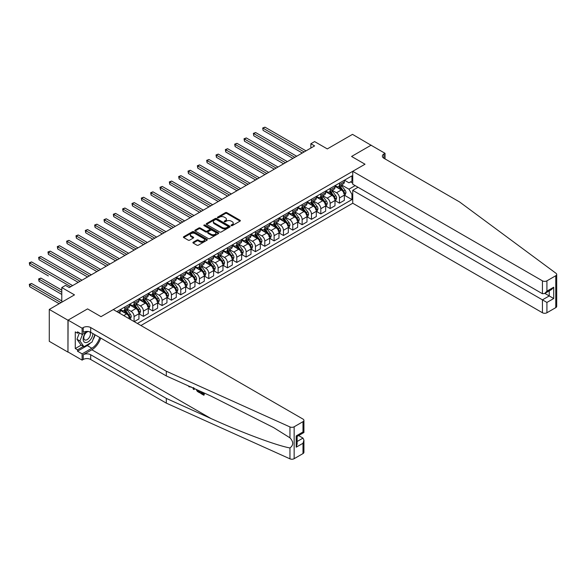 <?xml version="1.0" encoding="UTF-8"?>
<svg xmlns="http://www.w3.org/2000/svg" width="586" height="586" viewBox="0 0 586 586"><rect width="100%" height="100%" fill="white"/><g stroke="black" fill="none" stroke-linecap="round" stroke-linejoin="round"><path stroke-width="0.88" d="M231.236 225.617A0.725 0.418 0 0 0 232.268 225.617L240.055 221.12A1.04 0.601 0 0 0 240.355 220.695A1.04 0.601 0 0 0 240.055 220.27L226.855 212.652A1.04 0.601 0 0 0 225.39 212.652L217.604 217.15A0.725 0.418 0 0 0 218.629 217.743L219.64 217.164A3.318 1.912 0 0 1 224.328 217.164L225.427 217.794A3.318 1.912 0 0 1 226.401 219.149A3.318 1.912 0 0 1 225.427 220.504L224.423 221.09A0.725 0.418 0 0 0 225.449 221.684L226.452 221.098A3.318 1.912 0 0 1 231.148 221.098L232.246 221.735A3.318 1.912 0 0 1 233.221 223.09A3.318 1.912 0 0 1 232.246 224.445L231.236 225.024A0.725 0.418 0 0 0 231.236 225.617L231.236 225.024M193.212 242.201A1.04 0.601 0 0 0 192.904 242.619A1.04 0.601 0 0 0 193.212 243.044L196.911 245.182A1.04 0.601 0 0 0 198.376 245.182L207.026 240.187A1.04 0.601 0 0 0 207.334 239.762A1.04 0.601 0 0 0 207.026 239.344L193.834 231.719A1.04 0.601 0 0 0 192.369 231.719L183.718 236.715A1.04 0.601 0 0 0 183.411 237.14A1.04 0.601 0 0 0 183.718 237.564L188.187 240.143A1.04 0.601 0 0 0 189.652 240.143L193.358 238.004A1.04 0.601 0 0 0 193.658 237.586A1.04 0.601 0 0 0 193.358 237.162L191.139 235.88A2.776 1.604 0 0 1 190.325 234.752A2.776 1.604 0 0 1 192.04 233.272A2.776 1.604 0 0 1 195.057 233.616L203.745 238.634A2.776 1.604 0 0 1 204.558 239.762A2.776 1.604 0 0 1 202.851 241.242A2.776 1.604 0 0 1 199.826 240.897L198.376 240.062A1.04 0.601 0 0 0 196.911 240.062L193.212 242.201L193.212 243.044M371.18 145.313L352.508 134.362L327.303 148.917L314.609 141.585L310.873 143.738L314.609 145.899L69.258 287.55L65.522 285.389L61.786 287.55L61.786 302.208M67.954 320.212L67.954 352.12L68.101 320.124L87.556 308.888L67.954 320.212L49.283 309.43L74.488 294.875L61.786 287.55M371.18 145.138L351.578 156.462L365.019 164.219L100.997 316.652L87.556 308.888L100.997 316.652L113.288 309.562L302.991 419.085A3.172 1.831 0 0 1 303.922 420.382A3.172 1.831 0 0 1 302.991 421.671L294.143 426.784L294.143 458.692A3.172 1.831 180 0 1 289.953 458.838L166.314 403.131L90.691 359.474A5.281 3.047 0 0 0 83.227 359.474L82.106 360.119L68.101 352.032M219.713 232.019A1.04 0.601 0 0 0 221.178 232.019L229.829 227.024A1.04 0.601 0 0 0 230.13 226.599A1.04 0.601 0 0 0 229.829 226.174L216.63 218.556A1.04 0.601 0 0 0 215.165 218.556L206.514 223.552A1.04 0.601 0 0 0 206.213 223.977A1.04 0.601 0 0 0 206.514 224.401L219.713 232.019M204.272 225.771A0.725 0.418 0 0 1 205.012 225.874L205.012 225.017L218.431 232.759A1.04 0.601 0 0 1 218.732 233.184A1.04 0.601 0 0 1 218.431 233.609L209.781 238.597A1.04 0.601 0 0 1 208.308 238.597L195.116 230.979L195.116 230.137A1.04 0.601 0 0 0 194.808 230.562A1.04 0.601 0 0 0 195.116 230.979M195.116 230.137L198.815 227.998A1.04 0.601 0 0 1 200.28 227.998L205.635 231.089A1.04 0.601 0 0 0 207.1 231.089L209.561 229.668A1.04 0.601 0 0 0 209.861 229.243A1.04 0.601 0 0 0 209.561 228.826L203.987 225.603A0.725 0.418 0 0 1 205.012 225.017M67.954 352.12L49.283 341.338L49.283 309.43M140.918 325.516L352.735 203.225L542.438 312.748L542.438 299.856L549.236 295.937L549.236 290.883M344.443 180.195L348.963 182.81L351.952 181.081L351.952 175.866L116.834 311.606M351.952 181.081L352.735 180.627M352.735 193.907L351.952 194.362L348.963 189.19L341.535 184.905M344.443 195.248L351.952 199.584L351.952 194.362M351.952 199.584L137.373 323.465M310.873 143.738L310.873 148.053M350.531 181.902L352.735 183.176M348.963 189.19L355.16 185.608M129.601 318.982A4.227 2.439 -120 0 0 126.62 313.935L120.269 310.272M134.084 321.567L134.084 316.521A4.227 2.439 -120 0 0 131.103 311.349L126.81 308.873M134.238 321.655L138.941 318.938L138.941 313.722A4.227 2.439 -120 0 0 135.952 308.544L129.609 304.881M139.05 313.832L143.424 316.352L143.424 311.137A4.227 2.439 -120 0 0 140.435 305.958L136.142 303.482M143.424 316.352L148.28 313.547L148.28 308.331A4.227 2.439 -120 0 0 145.291 303.16L138.941 299.49M148.39 308.441L152.756 310.961L152.756 305.745A4.227 2.439 -120 0 0 149.774 300.567L145.482 298.091M152.756 310.961L157.612 308.155L157.612 302.94A4.227 2.439 -120 0 0 154.623 297.769L148.28 294.099M157.722 303.05L162.095 305.57L162.095 300.354A4.227 2.439 -120 0 0 159.106 295.183L154.821 292.7M162.095 305.57L166.951 302.772L166.951 297.549A4.227 2.439 -120 0 0 163.963 292.377L157.612 288.715M167.061 297.659L171.427 300.179L171.427 294.963A4.227 2.439 -120 0 0 168.446 289.792L164.153 287.316M171.427 300.179L176.283 297.38L176.283 292.158A4.227 2.439 -120 0 0 173.295 286.986L166.951 283.324M176.401 292.268L180.766 294.795L180.766 289.572A4.227 2.439 -120 0 0 177.778 284.4L173.493 281.925M180.766 294.795L185.623 291.989L185.623 286.774A4.227 2.439 -120 0 0 182.634 281.595L176.283 277.932M185.733 286.876L190.106 289.403L190.106 284.181A4.227 2.439 -120 0 0 187.117 279.009L182.825 276.533M190.106 289.403L194.955 286.598L194.955 281.383A4.227 2.439 -120 0 0 191.966 276.204L185.623 272.541M195.072 281.485L199.438 284.012L199.438 278.797A4.227 2.439 -120 0 0 196.449 273.618L192.164 271.142M199.438 284.012L204.294 281.207L204.294 275.991A4.227 2.439 -120 0 0 201.306 270.82L194.955 267.15M204.404 276.101L208.777 278.621L208.777 273.406A4.227 2.439 -120 0 0 205.789 268.227L201.496 265.751M208.777 278.621L213.626 275.816L213.626 270.6A4.227 2.439 -120 0 0 210.645 265.429L204.294 261.759M213.744 270.71L218.109 273.23L218.109 268.014A4.227 2.439 -120 0 0 215.121 262.836L210.835 260.36M218.109 273.23L222.966 270.432L222.966 265.209A4.227 2.439 -120 0 0 219.977 260.038L213.626 256.368M223.076 265.319L227.449 267.839L227.449 262.623A4.227 2.439 -120 0 0 224.46 257.452L220.168 254.976M227.449 267.839L232.298 265.04L232.298 259.818A4.227 2.439 -120 0 0 229.316 254.646L222.966 250.984M232.415 259.928L236.781 262.447L236.781 257.232A4.227 2.439 -120 0 0 233.792 252.061L229.507 249.585M236.781 262.447L241.637 259.649L241.637 254.434A4.227 2.439 -120 0 0 238.649 249.255L232.298 245.593M241.747 254.536L246.12 257.064L246.12 251.841A4.227 2.439 -120 0 0 243.131 246.669L238.839 244.194M246.12 257.064L250.976 254.258L250.976 249.043A4.227 2.439 -120 0 0 247.988 243.864L241.637 240.201M251.086 249.145L255.452 251.672L255.452 246.45A4.227 2.439 -120 0 0 252.463 241.278L248.178 238.802M255.452 251.672L260.309 248.867L260.309 243.651A4.227 2.439 -120 0 0 257.32 238.473L250.976 234.81M260.418 243.761L264.791 246.281L264.791 241.066A4.227 2.439 -120 0 0 261.803 235.887L257.51 233.411M264.791 246.281L269.648 243.476L269.648 238.26A4.227 2.439 -120 0 0 266.659 233.089L260.309 229.419M269.758 238.37L274.123 240.89L274.123 235.675A4.227 2.439 -120 0 0 271.142 230.496L266.85 228.02M274.123 240.89L278.98 238.084L278.98 232.869A4.227 2.439 -120 0 0 275.991 227.698L269.648 224.028M279.09 232.979L283.463 235.499L283.463 230.283A4.227 2.439 -120 0 0 280.474 225.112L276.182 222.629M283.463 235.499L288.319 232.701L288.319 227.478A4.227 2.439 -120 0 0 285.331 222.306L278.98 218.644M288.429 227.588L292.795 230.108L292.795 224.892A4.227 2.439 -120 0 0 289.814 219.721L285.521 217.245M292.795 230.108L297.651 227.309L297.651 222.087A4.227 2.439 -120 0 0 294.663 216.915L288.319 213.253M297.761 222.197L302.134 224.724L302.134 219.501A4.227 2.439 -120 0 0 299.146 214.33L294.861 211.854M302.134 224.724L306.991 221.918L306.991 216.703A4.227 2.439 -120 0 0 304.002 211.524L297.651 207.862M307.101 216.805L311.474 219.332L311.474 214.11A4.227 2.439 -120 0 0 308.485 208.938L304.193 206.462M311.474 219.332L316.323 216.527L316.323 211.312A4.227 2.439 -120 0 0 313.334 206.133L306.991 202.47M316.44 211.421L320.806 213.941L320.806 208.726A4.227 2.439 -120 0 0 317.817 203.547L313.532 201.071M320.806 213.941L325.662 211.136L325.662 205.92A4.227 2.439 -120 0 0 322.674 200.749L316.323 197.079M325.772 206.03L330.145 208.55L330.145 203.335A4.227 2.439 -120 0 0 327.156 198.156L322.864 195.68M330.145 208.55L334.994 205.745L334.994 200.529A4.227 2.439 -120 0 0 332.006 195.358L325.662 191.688M335.111 200.639L339.477 203.159L339.477 197.943A4.227 2.439 -120 0 0 336.489 192.765L332.203 190.289M339.477 203.159L344.334 200.361L344.334 195.138A4.227 2.439 -120 0 0 341.345 189.967L334.994 186.297M335.111 185.586L336.489 186.385A4.227 2.439 -120 0 0 338.605 186.597A4.227 2.439 -120 0 0 339.477 184.663L339.477 183.066M325.772 190.977L327.156 191.776A4.227 2.439 -120 0 0 329.266 191.988A4.227 2.439 -120 0 0 330.145 190.054L330.145 188.458M316.44 196.369L317.817 197.167A4.227 2.439 -120 0 0 319.934 197.372A4.227 2.439 -120 0 0 320.806 195.438L320.806 193.849M307.101 201.76L308.485 202.558A4.227 2.439 -120 0 0 310.595 202.763A4.227 2.439 -120 0 0 311.474 200.83L311.474 199.233M297.761 207.151L299.146 207.949A4.227 2.439 -120 0 0 301.263 208.155A4.227 2.439 -120 0 0 302.134 206.221L302.134 204.624M288.429 212.542L289.814 213.333A4.227 2.439 -120 0 0 291.923 213.546A4.227 2.439 -120 0 0 292.795 211.612L292.795 210.015M279.09 217.926L280.474 218.725A4.227 2.439 -120 0 0 282.584 218.937A4.227 2.439 -120 0 0 283.463 217.003L283.463 215.406M269.758 223.317L271.142 224.116A4.227 2.439 -120 0 0 273.252 224.328A4.227 2.439 -120 0 0 274.123 222.394L274.123 220.797M260.418 228.708L261.803 229.507A4.227 2.439 -120 0 0 263.912 229.719A4.227 2.439 -120 0 0 264.791 227.778L264.791 226.189M251.086 234.1L252.463 234.898A4.227 2.439 -120 0 0 254.58 235.103A4.227 2.439 -120 0 0 255.452 233.169L255.452 231.58M241.747 239.491L243.131 240.289A4.227 2.439 -120 0 0 245.241 240.494A4.227 2.439 -120 0 0 246.12 238.561L246.12 236.964M232.415 244.882L233.792 245.68A4.227 2.439 -120 0 0 235.909 245.886A4.227 2.439 -120 0 0 236.781 243.952L236.781 242.355M223.076 250.266L224.46 251.064A4.227 2.439 -120 0 0 226.57 251.277A4.227 2.439 -120 0 0 227.449 249.343L227.449 247.746M213.744 255.657L215.121 256.456A4.227 2.439 -120 0 0 217.238 256.668A4.227 2.439 -120 0 0 218.109 254.734L218.109 253.137M204.404 261.048L205.789 261.847A4.227 2.439 -120 0 0 207.898 262.059A4.227 2.439 -120 0 0 208.777 260.125L208.777 258.529M195.072 266.44L196.449 267.238A4.227 2.439 -120 0 0 198.566 267.443A4.227 2.439 -120 0 0 199.438 265.509L199.438 263.92M185.733 271.831L187.117 272.629A4.227 2.439 -120 0 0 189.227 272.834A4.227 2.439 -120 0 0 190.106 270.9L190.106 269.304M176.401 277.222L177.778 278.02A4.227 2.439 -120 0 0 179.895 278.225A4.227 2.439 -120 0 0 180.766 276.292L180.766 274.695M167.061 282.613L168.446 283.404A4.227 2.439 -120 0 0 170.555 283.617A4.227 2.439 -120 0 0 171.427 281.683L171.427 280.086M157.722 287.997L159.106 288.795A4.227 2.439 -120 0 0 161.223 289.008A4.227 2.439 -120 0 0 162.095 287.074L162.095 285.477M148.39 293.388L149.774 294.187A4.227 2.439 -120 0 0 151.884 294.399A4.227 2.439 -120 0 0 152.756 292.465L152.756 290.868M139.05 298.779L140.435 299.578A4.227 2.439 -120 0 0 142.544 299.79A4.227 2.439 -120 0 0 143.424 297.849L143.424 296.26M129.718 304.171L131.103 304.969A4.227 2.439 -120 0 0 133.212 305.174A4.227 2.439 -120 0 0 134.084 303.24L134.084 301.651M120.379 309.562L121.763 310.36A4.227 2.439 -120 0 0 123.873 310.565A4.227 2.439 -120 0 0 124.752 308.632L124.752 307.035M338.605 186.597L343.455 183.792A4.227 2.439 -120 0 0 344.334 181.858L344.334 180.261M329.266 191.988L334.123 189.183A4.227 2.439 -120 0 0 334.994 187.249L334.994 185.652M319.934 197.372L324.783 194.574A4.227 2.439 -120 0 0 325.662 192.64L325.662 191.043M310.595 202.763L315.451 199.965A4.227 2.439 -120 0 0 316.323 198.031L316.323 196.435M301.263 208.155L306.112 205.356A4.227 2.439 -120 0 0 306.991 203.415L306.991 201.826M291.923 213.546L296.78 210.74A4.227 2.439 -120 0 0 297.651 208.806L297.651 207.21M282.584 218.937L287.44 216.131A4.227 2.439 -120 0 0 288.319 214.198L288.319 212.601M273.252 224.328L278.108 221.523A4.227 2.439 -120 0 0 278.98 219.589L278.98 217.992M263.912 229.719L268.769 226.914A4.227 2.439 -120 0 0 269.648 224.98L269.648 223.383M254.58 235.103L259.437 232.305A4.227 2.439 -120 0 0 260.309 230.371L260.309 228.774M245.241 240.494L250.097 237.696A4.227 2.439 -120 0 0 250.976 235.762L250.976 234.166M235.909 245.886L240.765 243.08A4.227 2.439 -120 0 0 241.637 241.146L241.637 239.557M226.57 251.277L231.426 248.471A4.227 2.439 -120 0 0 232.298 246.538L232.298 244.941M217.238 256.668L222.087 253.863A4.227 2.439 -120 0 0 222.966 251.929L222.966 250.332M207.898 262.059L212.755 259.254A4.227 2.439 -120 0 0 213.626 257.32L213.626 255.723M198.566 267.443L203.415 264.645A4.227 2.439 -120 0 0 204.294 262.711L204.294 261.114M189.227 272.834L194.083 270.036A4.227 2.439 -120 0 0 194.955 268.102L194.955 266.505M179.895 278.225L184.744 275.427A4.227 2.439 -120 0 0 185.623 273.486L185.623 271.897M170.555 283.617L175.412 280.811A4.227 2.439 -120 0 0 176.283 278.877L176.283 277.281M161.223 289.008L166.072 286.202A4.227 2.439 -120 0 0 166.951 284.269L166.951 282.672M151.884 294.399L156.74 291.594A4.227 2.439 -120 0 0 157.612 289.66L157.612 288.063M142.544 299.79L147.401 296.985A4.227 2.439 -120 0 0 148.28 295.051L148.28 293.454M133.212 305.174L138.069 302.376A4.227 2.439 -120 0 0 138.941 300.442L138.941 298.845M123.873 310.565L128.73 307.767A4.227 2.439 -120 0 0 129.609 305.833L129.609 304.237M119.449 313.122A4.227 2.439 -120 0 0 120.269 311.217L120.269 309.628M231.529 225.72L232.246 225.302A3.318 1.912 0 0 0 233.221 223.947L233.221 223.09M226.401 219.149L226.401 220.014A3.318 1.912 0 0 1 225.427 221.369L224.709 221.786M240.04 221.127L226.855 213.516A1.04 0.601 0 0 0 225.39 213.516L217.897 217.845M229.829 226.174L229.829 227.024L216.63 219.42A1.04 0.601 0 0 0 215.165 219.42L206.528 224.409L206.514 223.552M227.998 226.899A0.725 0.418 0 0 0 227.998 226.306L216.41 219.618A0.725 0.418 0 0 0 215.384 219.618L214.322 220.233A3.318 1.912 0 0 0 213.348 221.589A3.318 1.912 0 0 0 214.322 222.936L222.24 227.507A3.318 1.912 0 0 0 226.929 227.507L227.998 226.899L227.998 227.756A0.725 0.418 0 0 0 228.21 227.463L228.21 226.599M213.348 221.589L213.348 222.446A3.318 1.912 0 0 0 214.322 223.801L214.322 222.936M227.998 227.756L226.929 228.372A3.318 1.912 0 0 1 222.24 228.372L214.322 223.801M195.131 230.987L198.815 228.862L198.815 227.998M209.861 229.243L209.861 230.108A1.04 0.601 0 0 1 209.561 230.532L207.1 231.946A1.04 0.601 0 0 1 205.635 231.946L200.28 228.862A1.04 0.601 0 0 0 198.815 228.862M205.012 225.874L218.417 233.616M211.187 234.29A2.776 1.604 0 0 0 214.212 234.642A2.776 1.604 0 0 0 215.926 233.162A2.776 1.604 0 0 0 215.113 232.027L212.051 230.261A1.04 0.601 0 0 0 210.586 230.261L208.125 231.682A1.04 0.601 0 0 0 207.825 232.1A1.04 0.601 0 0 0 208.125 232.525L211.187 234.29L211.187 235.154A2.776 1.604 0 0 0 214.212 235.506A2.776 1.604 0 0 0 215.926 234.026L215.926 233.162M207.825 232.1L207.825 232.964A1.04 0.601 0 0 0 208.125 233.389L208.125 232.525M211.187 235.154L208.125 233.389M204.558 239.762L204.558 240.626A2.776 1.604 0 0 1 202.851 242.106A2.776 1.604 0 0 1 199.826 241.762L198.376 240.919A1.04 0.601 0 0 0 196.911 240.919L193.226 243.051M190.325 234.752L190.325 235.609A2.776 1.604 0 0 0 191.139 236.744L191.139 235.88M193.343 238.019L191.139 236.744M207.012 240.194L193.834 232.583A1.04 0.601 0 0 0 192.369 232.583L183.726 237.572M344.334 195.314L345.227 194.794L345.974 192.64A2.798 1.619 -120 0 0 345.081 190.252L342.034 186.18A8.079 4.666 -120 0 0 341.147 185.125M338.115 188.099A8.079 4.666 -120 0 0 336.459 186.37M343.564 193.277L344.465 192.757A2.798 1.619 -120 0 0 343.66 191.073L340.613 187A8.079 4.666 -120 0 0 339.726 185.945M338.979 186.377A6.71 3.875 60 0 1 340.078 187.63L342.663 191.08M263.107 151.957L283.609 163.794L244.435 141.175L244.435 139.021L246.303 137.937L287.345 161.633M338.833 186.465A8.079 4.666 60 0 1 339.712 187.52L341.741 190.223M304.149 151.935L263.107 128.239L264.975 127.162L306.017 150.851M302.281 153.012L263.107 130.392L262.696 128.004L264.975 127.162M263.107 130.392L262.696 128.004M556.7 274.438L556.7 306.346A3.172 1.831 180 0 1 555.77 307.643L555.77 275.735A3.172 1.831 0 0 0 556.7 274.438A3.172 1.831 0 0 0 556.026 273.31L459.541 201.928L383.918 158.271A5.281 3.047 180 0 1 382.372 156.118A5.281 3.047 180 0 1 383.918 153.957L385.039 153.312L371.033 145.225L351.578 156.462L365.019 164.219L352.735 171.317L352.735 184.209L542.438 293.733L542.438 280.841A3.172 1.831 0 0 0 546.921 280.841L555.77 275.735M358.039 187.271L352.735 190.333L546.921 302.442L546.921 312.748L555.77 307.643M352.735 190.333L352.735 203.225M385.039 153.312L385.039 158.916M352.735 171.317L542.438 280.841M546.921 312.748A3.172 1.831 180 0 1 542.438 312.748M544.863 293.41L553.719 298.523L546.921 302.442M546.921 280.841L546.921 291.147L544.68 293.513L542.438 293.733M546.921 291.147L553.719 287.221L551.477 289.587L544.68 293.513M203.159 393.741L201.079 392.539L200.632 392.788L203.159 394.253L203.159 392.657L202.265 392.144M203.796 392.832L204.126 395.023A13.756 7.94 120 0 0 204.368 393.089M199.658 390.965L199.658 392.825L199.994 392.635A13.756 7.94 120 0 0 200.192 391.206M166.314 403.131L166.314 398.407L90.691 354.75A5.281 3.047 0 0 0 83.227 354.75L91.848 349.769A13.756 7.94 120 0 0 100.711 338.063M166.314 398.407L210.872 418.485C242.194 432.732 276.782 445.616 289.953 447.953C293.615 445.162 293.615 441.785 289.953 437.823L273.523 427.538L210.872 396.019L166.314 375.941L90.691 332.284A5.281 3.047 0 0 0 83.227 332.284L83.227 327.559L82.106 328.211L68.101 320.124M194.42 388.606L194.01 389.565L194.706 388.738M166.314 375.941L166.314 371.224L90.691 327.559A5.281 3.047 0 0 0 83.227 327.559M302.991 453.586L302.991 443.28L303.922 440.152L303.922 452.289A3.172 1.831 180 0 1 302.991 453.586L294.143 458.692M289.953 437.823L289.953 426.93L166.314 371.224M90.552 342.913A11.881 6.864 -60 0 1 87.255 345.586L77.513 351.212L77.513 349.835L83.446 346.407M78.707 332.496L77.513 333.192L75.272 331.896L75.272 348.538L77.513 349.835M77.513 333.192L77.513 331.808L82.106 334.46L82.106 328.211M82.106 360.119L82.106 353.863L91.848 348.238A11.881 6.864 120 0 0 99.693 337.485M77.513 351.212L82.106 353.863M298.618 435.574L302.991 438.101L303.922 440.152M87.402 331.405L82.106 334.46M289.953 426.93A3.172 1.831 0 0 0 294.143 426.784M95.1 334.833A11.881 6.864 -60 0 1 92.91 339.799M75.272 348.538L81.212 345.11M302.991 443.28L296.194 447.199L297.124 444.078L297.124 436.438L303.922 432.512L303.922 420.382M296.194 447.199L296.194 435.903C297.402 436.599 297.402 436.599 296.194 435.903L302.991 431.977C304.2 432.68 304.2 432.68 302.991 431.977L302.991 421.671M189.19 386.247L189.644 386.452M190.772 386.965L189.205 386.855L188.04 385.735M194.01 389.565L193.292 389.155L192.948 387.947M193.321 387.544L193.651 388.76L193.959 387.983M199.658 392.825L197.328 391.411L196.127 389.375M196.75 389.661L197.372 390.803L199.02 391.866L199.028 390.679M197.372 390.803L197.834 390.54L198.559 391.082L198.112 391.338M199.028 391.353L198.559 391.082M203.789 395.213L200.632 393.389L200.632 392.788M334.994 200.705L335.895 200.185L336.642 198.031A2.798 1.619 -120 0 0 335.749 195.643L332.694 191.571A8.079 4.666 -120 0 0 331.815 190.516M328.775 193.49A8.079 4.666 -120 0 0 327.127 191.761M334.232 198.669L335.126 198.149A2.798 1.619 -120 0 0 334.328 196.464L331.273 192.391A8.079 4.666 -120 0 0 330.394 191.336M329.64 191.769A6.71 3.875 60 0 1 330.746 193.021L333.324 196.471M253.775 157.348L274.277 169.178L235.103 146.566L235.103 144.405L236.971 143.328L278.013 167.025M329.5 191.849A8.079 4.666 60 0 1 330.379 192.911L332.409 195.614M325.662 206.089L326.556 205.576L327.303 203.415A2.798 1.619 -120 0 0 326.409 201.035L323.362 196.962A8.079 4.666 -120 0 0 322.476 195.907M319.443 198.881A8.079 4.666 -120 0 0 317.788 197.145M324.893 204.053L325.794 203.54A2.798 1.619 -120 0 0 324.988 201.855L321.941 197.782A8.079 4.666 -120 0 0 321.055 196.728M320.308 197.16A6.71 3.875 60 0 1 321.406 198.412L323.992 201.855M244.435 162.732L264.938 174.569L225.764 151.957L225.764 149.796L227.632 148.719L268.674 172.416M320.161 197.24A8.079 4.666 60 0 1 321.04 198.295L323.069 201.005M316.323 211.48L317.224 210.967L317.971 208.806A2.798 1.619 -120 0 0 317.077 206.426L314.023 202.353A8.079 4.666 -120 0 0 313.144 201.298M310.104 204.272A8.079 4.666 -120 0 0 308.448 202.536M315.561 209.444L316.455 208.931A2.798 1.619 -120 0 0 315.656 207.246L312.602 203.174A8.079 4.666 -120 0 0 311.723 202.111M310.968 202.551A6.71 3.875 60 0 1 312.074 203.803L314.653 207.246M235.103 168.123L255.606 179.961L216.432 157.341L216.432 155.187L218.3 154.111L259.334 177.807M310.829 202.631A8.079 4.666 60 0 1 311.708 203.686L313.737 206.397M294.817 157.326L253.775 133.63L255.643 132.553L296.684 156.242M292.949 158.403L253.775 135.784L253.364 133.388L255.643 132.553M253.775 135.784L253.364 133.388M285.477 162.71L244.025 138.779L246.303 137.937M244.435 141.175L244.025 138.779M276.145 168.101L234.693 144.171L236.971 143.328M235.103 146.566L234.693 144.171M306.991 216.871L307.884 216.359L308.632 214.198A2.798 1.619 -120 0 0 307.738 211.817L304.683 207.744A8.079 4.666 -120 0 0 303.804 206.682M300.772 209.663A8.079 4.666 -120 0 0 299.116 207.927M306.222 214.835L307.123 214.315A2.798 1.619 -120 0 0 306.317 212.637L303.27 208.557A8.079 4.666 -120 0 0 302.383 207.503M301.636 207.942A6.71 3.875 60 0 1 302.735 209.187L305.321 212.637M225.764 173.515L246.267 185.352L207.092 162.732L207.092 160.579L208.96 159.502L250.002 183.198M301.49 208.023A8.079 4.666 60 0 1 302.369 209.077L304.398 211.788M266.806 173.493L225.354 149.562L227.632 148.719M225.764 151.957L225.354 149.562M86.325 332.02A6.864 3.963 120 0 0 83.168 338.627A6.864 3.963 120 0 0 85.578 342.576A6.864 3.963 120 0 0 92.859 333.537M88.471 331.522A4.703 2.71 120 0 0 84.384 335.214A4.703 2.71 120 0 0 84.772 339.88A4.703 2.71 120 0 0 85.461 340.092A4.703 2.71 120 0 0 89.724 336.686A4.703 2.71 120 0 0 89.548 331.786M94.888 334.709L92.039 342.056L83.974 346.707L80.985 344.986L76.956 339.25L79.41 332.907M83.974 346.707L79.938 340.971L82.575 334.196M76.956 339.25L79.938 340.971M297.651 222.262L298.552 221.742L299.292 219.589A2.798 1.619 -120 0 0 298.406 217.208L295.351 213.128A8.079 4.666 -120 0 0 294.472 212.073M291.432 215.047A8.079 4.666 -120 0 0 289.777 213.319M296.89 220.226L297.783 219.706A2.798 1.619 -120 0 0 296.985 218.021L293.93 213.949A8.079 4.666 -120 0 0 293.051 212.894M292.297 213.326A6.71 3.875 60 0 1 293.396 214.579L295.981 218.029M216.432 178.906L236.934 190.743L197.76 168.123L197.76 165.97L199.628 164.893L240.663 188.582M292.15 213.414A8.079 4.666 60 0 1 293.037 214.469L295.066 217.179M257.474 178.884L216.022 154.953L218.3 154.111M216.432 157.341L216.022 154.953M288.319 227.654L289.213 227.134L289.96 224.98A2.798 1.619 -120 0 0 289.066 222.592L286.012 218.519A8.079 4.666 -120 0 0 285.133 217.465M282.1 220.439A8.079 4.666 -120 0 0 280.445 218.71M287.55 225.617L288.451 225.097A2.798 1.619 -120 0 0 287.645 223.413L284.598 219.34A8.079 4.666 -120 0 0 283.712 218.285M282.965 218.717A6.71 3.875 60 0 1 284.064 219.97L286.642 223.42M207.092 184.297L227.595 196.134L188.421 173.515L188.421 171.361L190.289 170.277L231.331 193.973M282.818 218.805A8.079 4.666 60 0 1 283.697 219.86L285.726 222.57M248.134 184.275L206.682 160.344L208.96 159.502M207.092 162.732L206.682 160.344M278.98 233.045L279.874 232.525L280.621 230.371A2.798 1.619 -120 0 0 279.727 227.983L276.68 223.911A8.079 4.666 -120 0 0 275.794 222.856M272.761 225.83A8.079 4.666 -120 0 0 271.106 224.101M278.218 231.009L279.112 230.488A2.798 1.619 -120 0 0 278.313 228.804L275.259 224.731A8.079 4.666 -120 0 0 274.38 223.676M273.625 224.108A6.71 3.875 60 0 1 274.724 225.361L277.31 228.811M197.76 189.688L218.263 201.518L179.089 178.906L179.089 176.752L180.957 175.668L221.991 199.365M273.479 224.196A8.079 4.666 60 0 1 274.365 225.251L276.394 227.954M238.802 189.666L197.35 165.728L199.628 164.893M197.76 168.123L197.35 165.728M269.648 238.436L270.542 237.916L271.289 235.762A2.798 1.619 -120 0 0 270.395 233.375L267.341 229.302A8.079 4.666 -120 0 0 266.462 228.247M263.429 231.221A8.079 4.666 -120 0 0 261.774 229.492M268.879 236.392L269.78 235.88A2.798 1.619 -120 0 0 268.974 234.195L265.927 230.122A8.079 4.666 -120 0 0 265.04 229.067M264.293 229.5A6.71 3.875 60 0 1 265.392 230.752L267.97 234.202M188.421 195.072L208.924 206.909L169.75 184.297L169.75 182.136L171.617 181.059L212.659 204.756M264.147 229.58A8.079 4.666 60 0 1 265.026 230.642L267.055 233.345M229.463 195.05L188.011 171.119L190.289 170.277M188.421 173.515L188.011 171.119M260.309 243.82L261.202 243.307L261.949 241.146A2.798 1.619 -120 0 0 261.056 238.766L258.008 234.693A8.079 4.666 -120 0 0 257.122 233.638M254.09 236.612A8.079 4.666 -120 0 0 252.434 234.876M259.547 241.784L260.44 241.271A2.798 1.619 -120 0 0 259.642 239.586L256.587 235.513A8.079 4.666 -120 0 0 255.708 234.459M254.954 234.891A6.71 3.875 60 0 1 256.053 236.143L258.638 239.586M179.089 200.463L199.584 212.3L160.418 189.688L160.418 187.527L162.278 186.451L203.32 210.147M254.807 234.971A8.079 4.666 60 0 1 255.694 236.026L257.723 238.736M220.124 200.441L178.679 176.511L180.957 175.668M179.089 178.906L178.679 176.511M250.976 249.211L251.87 248.698L252.617 246.538A2.798 1.619 -120 0 0 251.724 244.157L248.669 240.084A8.079 4.666 -120 0 0 247.79 239.029M244.758 242.003A8.079 4.666 -120 0 0 243.102 240.267M250.207 247.175L251.108 246.662A2.798 1.619 -120 0 0 250.303 244.977L247.255 240.905A8.079 4.666 -120 0 0 246.369 239.842M245.622 240.282A6.71 3.875 60 0 1 246.721 241.535L249.299 244.977M169.75 205.854L190.252 217.692L151.078 195.072L151.078 192.919L152.946 191.842L193.988 215.538M245.475 240.363A8.079 4.666 60 0 1 246.354 241.417L248.383 244.128M210.792 205.833L169.339 181.902L171.617 181.059M169.75 184.297L169.339 181.902M241.637 254.602L242.531 254.082L243.278 251.929A2.798 1.619 -120 0 0 242.384 249.548L239.337 245.475A8.079 4.666 -120 0 0 238.451 244.413M235.418 247.387A8.079 4.666 -120 0 0 233.763 245.659M240.875 252.566L241.769 252.046A2.798 1.619 -120 0 0 240.971 250.369L237.916 246.288A8.079 4.666 -120 0 0 237.037 245.234M236.283 245.673A6.71 3.875 60 0 1 237.381 246.918L239.967 250.369M160.418 211.246L180.913 223.083L141.739 200.463L141.739 198.31L143.607 197.233L184.649 220.922M236.136 245.754A8.079 4.666 60 0 1 237.022 246.809L239.051 249.519M201.452 211.224L160 187.293L162.278 186.451M160.418 189.688L160 187.293M232.298 259.994L233.199 259.473L233.946 257.32A2.798 1.619 -120 0 0 233.052 254.939L229.998 250.859A8.079 4.666 -120 0 0 229.119 249.804M226.079 252.778A8.079 4.666 -120 0 0 224.431 251.05M231.536 257.957L232.43 257.437A2.798 1.619 -120 0 0 231.631 255.752L228.577 251.68A8.079 4.666 -120 0 0 227.698 250.625M226.943 251.057A6.71 3.875 60 0 1 228.049 252.31L230.628 255.76M151.078 216.637L171.581 228.474L132.407 205.854L132.407 203.701L134.275 202.624L175.317 226.313M226.804 251.145A8.079 4.666 60 0 1 227.683 252.2L229.712 254.91M192.12 216.615L150.668 192.684L152.946 191.842M151.078 195.072L150.668 192.684M222.966 265.385L223.859 264.865L224.606 262.711A2.798 1.619 -120 0 0 223.713 260.323L220.666 256.25A8.079 4.666 -120 0 0 219.779 255.196M216.747 258.17A8.079 4.666 -120 0 0 215.091 256.441M222.204 263.348L223.098 262.828A2.798 1.619 -120 0 0 222.299 261.144L219.245 257.071A8.079 4.666 -120 0 0 218.366 256.016M217.611 256.448A6.71 3.875 60 0 1 218.71 257.701L221.296 261.151M141.739 222.028L162.241 233.865L123.067 211.246L123.067 209.092L124.935 208.008L165.977 231.704M217.465 256.536A8.079 4.666 60 0 1 218.351 257.591L220.38 260.294M182.781 222.006L141.329 198.075L143.607 197.233M141.739 200.463L141.329 198.075M213.626 270.776L214.527 270.256L215.274 268.102A2.798 1.619 -120 0 0 214.381 265.714L211.326 261.642A8.079 4.666 -120 0 0 210.447 260.587M207.407 263.561A8.079 4.666 -120 0 0 205.759 261.832M212.865 268.74L213.758 268.22A2.798 1.619 -120 0 0 212.96 266.535L209.905 262.462A8.079 4.666 -120 0 0 209.026 261.407M208.272 261.839A6.71 3.875 60 0 1 209.378 263.092L211.956 266.542M132.407 227.412L152.909 239.249L113.735 216.637L113.735 214.476L115.603 213.399L156.645 237.096M208.133 261.92A8.079 4.666 60 0 1 209.012 262.982L211.041 265.685M173.449 227.39L131.996 203.459L134.275 202.624M132.407 205.854L131.996 203.459M204.294 276.16L205.188 275.647L205.935 273.486A2.798 1.619 -120 0 0 205.041 271.106L201.994 267.033A8.079 4.666 -120 0 0 201.108 265.978M198.075 268.952A8.079 4.666 -120 0 0 196.42 267.216M203.525 274.123L204.426 273.611A2.798 1.619 -120 0 0 203.62 271.926L200.573 267.853A8.079 4.666 -120 0 0 199.687 266.798M198.94 267.231A6.71 3.875 60 0 1 200.038 268.483L202.624 271.926M123.067 232.803L143.57 244.64L104.396 222.028L104.396 219.867L106.264 218.79L147.306 242.487M198.793 267.311A8.079 4.666 60 0 1 199.672 268.366L201.701 271.076M164.109 232.781L122.657 208.85L124.935 208.008M123.067 211.246L122.657 208.85M194.955 281.551L195.856 281.038L196.603 278.877A2.798 1.619 -120 0 0 195.709 276.497L192.655 272.424A8.079 4.666 -120 0 0 191.776 271.369M188.736 274.343A8.079 4.666 -120 0 0 187.088 272.607M194.193 279.515L195.087 279.002A2.798 1.619 -120 0 0 194.288 277.317L191.234 273.244A8.079 4.666 -120 0 0 190.355 272.182M189.6 272.622A6.71 3.875 60 0 1 190.706 273.874L193.285 277.317M113.735 238.194L134.238 250.032L95.064 227.412L95.064 225.258L96.932 224.182L137.974 247.878M189.461 272.702A8.079 4.666 60 0 1 190.34 273.757L192.369 276.467M154.777 238.172L113.325 214.242L115.603 213.399M113.735 216.637L113.325 214.242M185.623 286.942L186.516 286.429L187.264 284.269A2.798 1.619 -120 0 0 186.37 281.888L183.323 277.815A8.079 4.666 -120 0 0 182.436 276.753M179.404 279.734A8.079 4.666 -120 0 0 177.748 277.998M184.854 284.906L185.755 284.386A2.798 1.619 -120 0 0 184.949 282.708L181.902 278.628A8.079 4.666 -120 0 0 181.015 277.574M180.268 278.013A6.71 3.875 60 0 1 181.367 279.258L183.953 282.708M104.396 243.586L124.899 255.423L85.724 232.803L85.724 230.65L87.592 229.573L128.634 253.269M180.122 278.094A8.079 4.666 60 0 1 181.001 279.148L183.03 281.859M145.438 243.564L103.986 219.633L106.264 218.79M104.396 222.028L103.986 219.633M176.283 292.333L177.184 291.813L177.932 289.66A2.798 1.619 -120 0 0 177.038 287.279L173.983 283.199A8.079 4.666 -120 0 0 173.104 282.144M170.065 285.118A8.079 4.666 -120 0 0 168.409 283.39M175.522 290.297L176.415 289.777A2.798 1.619 -120 0 0 175.617 288.092L172.562 284.02A8.079 4.666 -120 0 0 171.683 282.965M170.929 283.397A6.71 3.875 60 0 1 172.035 284.65L174.613 288.1M95.064 248.977L115.567 260.814L76.392 238.194L76.392 236.041L78.26 234.964L119.295 258.653M170.79 283.485A8.079 4.666 60 0 1 171.669 284.54L173.698 287.25M136.106 248.955L94.654 225.024L96.932 224.182M95.064 227.412L94.654 225.024M166.951 297.725L167.845 297.205L168.592 295.051A2.798 1.619 -120 0 0 167.699 292.663L164.644 288.59A8.079 4.666 -120 0 0 163.765 287.536M160.732 290.51A8.079 4.666 -120 0 0 159.077 288.781M166.182 295.688L167.083 295.168A2.798 1.619 -120 0 0 166.278 293.483L163.23 289.411A8.079 4.666 -120 0 0 162.344 288.356M161.597 288.788A6.71 3.875 60 0 1 162.696 290.041L165.281 293.491M85.724 254.368L106.227 266.205L67.053 243.586L67.053 241.432L68.921 240.348L109.963 264.044M161.45 288.876A8.079 4.666 60 0 1 162.329 289.931L164.358 292.641M126.766 254.346L85.314 230.415L87.592 229.573M85.724 232.803L85.314 230.415M157.612 303.116L158.513 302.596L159.253 300.442A2.798 1.619 -120 0 0 158.367 298.054L155.312 293.982A8.079 4.666 -120 0 0 154.433 292.927M151.393 295.901A8.079 4.666 -120 0 0 149.738 294.172M156.85 301.079L157.744 300.559A2.798 1.619 -120 0 0 156.945 298.875L153.891 294.802A8.079 4.666 -120 0 0 153.012 293.747M152.257 294.179A6.71 3.875 60 0 1 153.356 295.432L155.942 298.882M76.392 259.759L96.895 271.589L57.721 248.977L57.721 246.816L59.589 245.739L100.624 269.435M152.111 294.267A8.079 4.666 60 0 1 152.997 295.322L155.026 298.025M117.434 259.737L75.982 235.799L78.26 234.964M76.392 238.194L75.982 235.799M148.28 308.507L149.174 307.987L149.921 305.833A2.798 1.619 -120 0 0 149.027 303.445L145.973 299.373A8.079 4.666 -120 0 0 145.094 298.318M142.061 301.292A8.079 4.666 -120 0 0 140.406 299.563M147.511 306.463L148.412 305.951A2.798 1.619 -120 0 0 147.606 304.266L144.559 300.193A8.079 4.666 -120 0 0 143.673 299.138M142.925 299.571A6.71 3.875 60 0 1 144.024 300.823L146.603 304.266M67.053 265.143L87.556 276.98L48.382 254.368L48.382 252.207L50.249 251.13L91.291 274.827M142.779 299.651A8.079 4.666 60 0 1 143.658 300.706L145.687 303.416M108.095 265.121L66.643 241.19L68.921 240.348M67.053 243.586L66.643 241.19M138.941 313.891L139.834 313.378L140.581 311.217A2.798 1.619 -120 0 0 139.688 308.837L136.641 304.764A8.079 4.666 -120 0 0 135.754 303.709M132.722 306.683A8.079 4.666 -120 0 0 131.066 304.947M138.179 311.855L139.072 311.342A2.798 1.619 -120 0 0 138.274 309.657L135.22 305.584A8.079 4.666 -120 0 0 134.341 304.53M133.586 304.962A6.71 3.875 60 0 1 134.685 306.214L137.27 309.657M57.721 270.534L78.224 282.371L39.05 259.759L39.05 257.598L40.917 256.522L81.952 280.218M133.44 305.042A8.079 4.666 60 0 1 134.326 306.097L136.355 308.807M98.763 270.512L57.311 246.581L59.589 245.739M57.721 248.977L57.311 246.581M129.865 319.136L130.502 318.769L131.249 316.608A2.798 1.619 -120 0 0 130.356 314.228L127.301 310.155A8.079 4.666 -120 0 0 126.422 309.1M123.39 312.074A8.079 4.666 -120 0 0 121.734 310.338M128.839 317.246L129.74 316.733A2.798 1.619 -120 0 0 128.935 315.048L125.887 310.976A8.079 4.666 -120 0 0 125.001 309.913M124.254 310.353A6.71 3.875 60 0 1 125.353 311.606L127.931 315.048M48.382 275.925L29.71 265.143L29.71 262.989L31.578 261.913L72.62 285.609M124.107 310.434A8.079 4.666 60 0 1 124.986 311.488L127.016 314.199M89.424 275.903L47.971 251.973L50.249 251.13M48.382 254.368L47.971 251.973M61.786 290.136L40.917 278.079L39.05 279.163L39.05 281.317L61.786 294.443M39.05 281.317L38.639 278.921L61.786 292.289M38.639 278.921L40.917 278.079M80.084 281.295L38.639 257.364L40.917 256.522M39.05 259.759L38.639 257.364M61.786 300.911L31.578 283.47L29.71 284.547L29.71 286.708L59.171 303.716M29.71 286.708L29.3 284.313L61.039 302.64M29.3 284.313L31.578 283.47M70.752 286.686L29.3 262.755L31.578 261.913M29.71 265.143L29.3 262.755M123.741 315.598L126.62 313.935M131.103 311.349L135.952 308.544M140.435 305.958L145.291 303.16M149.774 300.567L154.623 297.769M159.106 295.183L163.963 292.377M168.446 289.792L173.295 286.986M177.778 284.4L182.634 281.595M187.117 279.009L191.966 276.204M196.449 273.618L201.306 270.82M205.789 268.227L210.645 265.429M215.121 262.836L219.977 260.038M224.46 257.452L229.316 254.646M233.792 252.061L238.649 249.255M243.131 246.669L247.988 243.864M252.463 241.278L257.32 238.473M261.803 235.887L266.659 233.089M271.142 230.496L275.991 227.698M280.474 225.112L285.331 222.306M289.814 219.721L294.663 216.915M299.146 214.33L304.002 211.524M308.485 208.938L313.334 206.133M317.817 203.547L322.674 200.749M327.156 198.156L332.006 195.358M336.489 192.765L341.345 189.967M339.477 184.663L344.334 181.858M339.477 197.943L344.334 195.138M330.145 203.335L334.994 200.529M330.145 190.054L334.994 187.249M320.806 208.726L325.662 205.92M320.806 195.438L325.662 192.64M311.474 214.11L316.323 211.312M311.474 200.83L316.323 198.031M302.134 219.501L306.991 216.703M302.134 206.221L306.991 203.415M292.795 224.892L297.651 222.087M292.795 211.612L297.651 208.806M283.463 230.283L288.319 227.478M283.463 217.003L288.319 214.198M274.123 235.675L278.98 232.869M274.123 222.394L278.98 219.589M264.791 241.066L269.648 238.26M264.791 227.778L269.648 224.98M255.452 246.45L260.309 243.651M255.452 233.169L260.309 230.371M246.12 251.841L250.976 249.043M246.12 238.561L250.976 235.762M236.781 257.232L241.637 254.434M236.781 243.952L241.637 241.146M227.449 262.623L232.298 259.818M227.449 249.343L232.298 246.538M218.109 268.014L222.966 265.209M218.109 254.734L222.966 251.929M208.777 273.406L213.626 270.6M208.777 260.125L213.626 257.32M199.438 278.797L204.294 275.991M199.438 265.509L204.294 262.711M190.106 284.181L194.955 281.383M190.106 270.9L194.955 268.102M180.766 289.572L185.623 286.774M180.766 276.292L185.623 273.486M171.427 294.963L176.283 292.158M171.427 281.683L176.283 278.877M162.095 300.354L166.951 297.549M162.095 287.074L166.951 284.269M152.756 305.745L157.612 302.94M152.756 292.465L157.612 289.66M143.424 311.137L148.28 308.331M143.424 297.849L148.28 295.051M134.084 316.521L138.941 313.722M134.084 303.24L138.941 300.442M124.752 308.632L129.609 305.833M118.218 312.404L120.269 311.217M232.246 225.302L232.246 224.445M224.423 221.684L224.423 221.09M225.427 221.369L225.427 220.504M217.604 217.743L217.604 217.15M225.39 213.516L225.39 212.652M226.855 213.516L226.855 212.652M240.055 221.12L240.055 220.27M215.165 219.42L215.165 218.556M216.63 219.42L216.63 218.556M222.24 228.372L222.24 227.507M226.929 228.372L226.929 227.507M200.28 228.862L200.28 227.998M205.635 231.946L205.635 231.089M207.1 231.946L207.1 231.089M209.561 230.532L209.561 229.668M218.431 233.609L218.431 232.759M196.911 240.919L196.911 240.062M198.376 240.919L198.376 240.062M199.826 241.762L199.826 240.897M193.358 238.004L193.358 237.162M183.718 237.564L183.718 236.715M192.369 232.583L192.369 231.719M193.834 232.583L193.834 231.719M207.026 240.187L207.026 239.344M344.121 193.754L345.96 192.691M340.613 187L342.034 186.18M338.408 188.274L339.712 187.52M343.66 191.073L345.081 190.252M343.44 192.164L344.465 192.757M553.719 287.221L553.719 298.523M383.918 158.271L383.918 153.957M210.872 418.485L91.848 349.769M90.691 332.284L90.691 327.559M90.691 354.75L90.691 359.474M289.953 458.838L289.953 447.953M83.227 354.75L83.227 359.474M87.255 345.586L91.848 348.238M297.124 441.492L302.991 438.101M334.789 199.145L336.62 198.083M331.273 192.391L332.694 191.571M329.076 193.658L330.379 192.911M334.328 196.464L335.749 195.643M334.108 197.555L335.126 198.149M325.45 204.529L327.288 203.474M321.941 197.782L323.362 196.962M319.736 199.05L321.04 198.295M324.988 201.855L326.409 201.035M324.769 202.946L325.794 203.54M316.118 209.92L317.949 208.865M312.602 203.174L314.023 202.353M310.404 204.441L311.708 203.686M315.656 207.246L317.077 206.426M315.436 208.338L316.455 208.931M306.778 215.311L308.61 214.256M303.27 208.557L304.683 207.744M301.065 209.832L302.369 209.077M306.317 212.637L307.738 211.817M306.097 213.729L307.123 214.315M297.446 220.702L299.278 219.64M293.93 213.949L295.351 213.128M291.733 215.223L293.037 214.469M296.985 218.021L298.406 217.208M296.765 219.12L297.783 219.706M288.107 226.093L289.938 225.031M284.598 219.34L286.012 218.519M282.393 220.614L283.697 219.86M287.645 223.413L289.066 222.592M287.426 224.511L288.451 225.097M278.775 231.485L280.606 230.423M275.259 224.731L276.68 223.911M273.061 225.998L274.365 225.251M278.313 228.804L279.727 227.983M278.086 229.895L279.112 230.488M269.435 236.869L271.267 235.814M265.927 230.122L267.341 229.302M263.722 231.389L265.026 230.642M268.974 234.195L270.395 233.375M268.754 235.286L269.78 235.88M260.103 242.26L261.935 241.205M256.587 235.513L258.008 234.693M254.39 236.781L255.694 236.026M259.642 239.586L261.056 238.766M259.415 240.678L260.44 241.271M250.764 247.651L252.595 246.596M247.255 240.905L248.669 240.084M245.051 242.172L246.354 241.417M250.303 244.977L251.724 244.157M250.083 246.069L251.108 246.662M241.425 253.042L243.263 251.98M237.916 246.288L239.337 245.475M235.719 247.563L237.022 246.809M240.971 250.369L242.384 249.548M240.743 251.46L241.769 252.046M232.093 258.433L233.924 257.371M228.577 251.68L229.998 250.859M226.379 252.954L227.683 252.2M231.631 255.752L233.052 254.939M231.411 256.851L232.43 257.437M222.753 263.825L224.592 262.762M219.245 257.071L220.666 256.25M217.04 258.345L218.351 257.591M222.299 261.144L223.713 260.323M222.072 262.235L223.098 262.828M213.421 269.216L215.252 268.154M209.905 262.462L211.326 261.642M207.708 263.729L209.012 262.982M212.96 266.535L214.381 265.714M212.74 267.626L213.758 268.22M204.082 274.6L205.92 273.545M200.573 267.853L201.994 267.033M198.368 269.12L199.672 268.366M203.62 271.926L205.041 271.106M203.401 273.017L204.426 273.611M194.75 279.991L196.581 278.936M191.234 273.244L192.655 272.424M189.036 274.512L190.34 273.757M194.288 277.317L195.709 276.497M194.069 278.409L195.087 279.002M185.41 285.382L187.249 284.327M181.902 278.628L183.323 277.815M179.697 279.903L181.001 279.148M184.949 282.708L186.37 281.888M184.729 283.8L185.755 284.386M176.078 290.773L177.91 289.711M172.562 284.02L173.983 283.199M170.365 285.294L171.669 284.54M175.617 288.092L177.038 287.279M175.397 289.191L176.415 289.777M166.739 296.164L168.57 295.102M163.23 289.411L164.644 288.59M161.025 290.685L162.329 289.931M166.278 293.483L167.699 292.663M166.058 294.582L167.083 295.168M157.407 301.556L159.238 300.493M153.891 294.802L155.312 293.982M151.693 296.069L152.997 295.322M156.945 298.875L158.367 298.054M156.726 299.966L157.744 300.559M148.068 306.939L149.899 305.885M144.559 300.193L145.973 299.373M142.354 301.46L143.658 300.706M147.606 304.266L149.027 303.445M147.386 305.357L148.412 305.951M138.736 312.331L140.567 311.276M135.22 305.584L136.641 304.764M133.022 306.852L134.326 306.097M138.274 309.657L139.688 308.837M138.047 310.748L139.072 311.342M129.396 317.722L131.227 316.667M125.887 310.976L127.301 310.155M123.683 312.243L124.986 311.488M128.935 315.048L130.356 314.228M128.715 316.14L129.74 316.733M191.102 386.789L190.662 387.046"/></g></svg>
